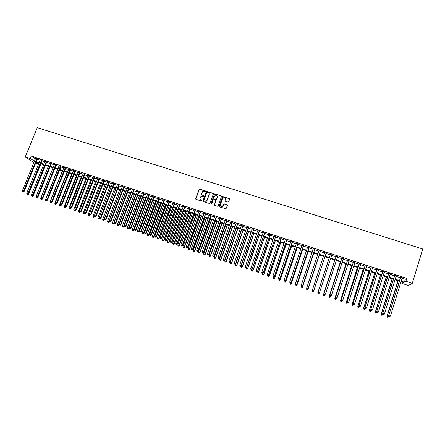 <?xml version="1.0" encoding="UTF-8"?>
<svg xmlns="http://www.w3.org/2000/svg" width="445" height="445" viewBox="0 0 445 445"><rect width="100%" height="100%" fill="white"/><g stroke="black" fill="none" stroke-linecap="round" stroke-linejoin="round"><path stroke-width="0.67" d="M205.462 191.278L205.228 190.805L199.755 189.064L199.054 189.409L195.683 198.648L196.011 199.327L201.496 201.095L201.986 200.851L201.045 200.144C200.078 199.722 199.727 198.993 199.994 197.964L201.018 196.273L203.56 196.262L203.493 195.583L202.787 195.355C201.819 194.932 201.468 194.209 201.73 193.186L202.72 191.517L205.462 191.278M205.468 191.038L199.349 189.281L195.794 199.188M201.986 200.589L201.045 200.144M203.727 195.806L202.787 195.355M227.996 202.119L228.702 201.769L229.637 199.149L229.297 198.464L222.678 196.534L219.068 206.174L219.402 206.864L225.988 208.839L227.434 205.329L227.095 204.644L224.03 203.821L222.367 206.586C220.904 206.858 220.242 206.263 220.37 204.817L222.572 198.67L223.312 197.836C224.797 197.502 225.487 198.081 225.37 199.566L225.003 200.589L225.342 201.273L227.996 202.119M402.069 278.297L405.245 279.332L406.78 278.381L405.901 281.257L412.276 283.343L422.75 248.983L37.269 127.671L25.265 156.879L30.177 158.487L34.476 161.135M406.78 278.381L31.183 156.028L30.177 158.487M213.394 193.976L213.06 193.297L206.474 191.417L202.887 200.968L203.215 201.646L209.773 203.582L213.394 193.976M215.007 193.914L221.159 195.872L221.493 196.557L218.15 205.879L217.444 206.23L214.807 205.384L214.468 204.694L215.831 200.912L215.491 200.228L213.311 199.716L211.625 203.955L210.897 203.721L214.557 193.97L221.159 195.872M37.413 158.893L35.628 158.314M42.086 160.417L40.306 159.838M46.775 161.947L45.001 161.368M51.481 163.482L49.712 162.903M56.204 165.023L54.435 164.444M60.943 166.564L59.179 165.991M65.693 168.115L63.935 167.542M70.466 169.673L68.714 169.1M75.249 171.23L73.503 170.663M80.055 172.799L78.314 172.232M84.873 174.368L83.137 173.8M89.706 175.947L87.977 175.38M94.562 177.527L92.838 176.965M99.43 179.118L97.711 178.556M104.319 180.709L102.606 180.153M109.22 182.305L107.512 181.749M114.142 183.913L112.44 183.357M119.082 185.52L117.385 184.97M124.033 187.139L122.347 186.589M129.006 188.758L127.326 188.207M134.001 190.388L132.321 189.837M139.007 192.018L137.333 191.472M144.03 193.658L142.367 193.113M149.075 195.299L147.412 194.76M154.137 196.951L152.479 196.412M159.215 198.609L157.563 198.07M164.311 200.272L162.67 199.733M169.428 201.935L167.787 201.401M174.562 203.61L172.927 203.081M179.713 205.29L178.089 204.761M184.881 206.975L183.262 206.452M190.071 208.666L188.458 208.143M195.277 210.368L193.675 209.845M200.506 212.07L198.904 211.547M205.746 213.778L204.155 213.261M211.013 215.497L209.428 214.98M216.298 217.221L214.718 216.704M221.599 218.946L220.025 218.434M226.917 220.681L225.354 220.175M232.257 222.422L230.699 221.916M237.619 224.174L236.067 223.668M242.998 225.927L241.457 225.42M248.399 227.684L246.864 227.184M253.817 229.453L252.287 228.953M259.257 231.228L257.733 230.733M264.714 233.008L263.201 232.513M270.193 234.793L268.685 234.304M275.694 236.584L274.192 236.095M281.212 238.387L279.721 237.897M286.752 240.194L285.267 239.71M292.315 242.008L290.835 241.524M297.894 243.827L296.426 243.348M303.496 245.651L302.033 245.173M309.119 247.487L307.667 247.014M314.765 249.328L313.319 248.855M320.428 251.175L318.993 250.702M326.118 253.027L324.683 252.56M331.837 254.89L330.396 254.423M337.577 256.765L336.12 256.287M343.34 258.645L341.866 258.161M349.13 260.531L347.634 260.041M354.938 262.422L353.419 261.933M360.767 264.324L359.232 263.824M366.619 266.232L365.067 265.726M372.493 268.151L370.919 267.634M378.395 270.07L376.798 269.553M384.313 272.001L382.7 271.478M390.254 273.942L388.624 273.408M396.222 275.883L394.565 275.344M31.183 156.028L35.467 158.704M37.258 159.288L40.145 160.228M41.93 160.812L44.839 161.763M46.619 162.342L49.551 163.298M51.325 163.877L54.279 164.839M56.042 165.418L59.018 166.386M60.781 166.964L63.78 167.937M65.537 168.51L68.552 169.495M70.304 170.068L73.347 171.058M75.094 171.631L78.153 172.627M79.894 173.194L82.981 174.201M84.717 174.768L87.821 175.781M89.551 176.348L92.682 177.366M94.401 177.928L97.555 178.957M99.274 179.519L102.45 180.553M104.163 181.109L107.356 182.155M109.064 182.711L112.285 183.763M113.987 184.319L117.23 185.376M118.926 185.927L122.186 186.995M123.877 187.545L127.17 188.619M128.85 189.169L132.165 190.249M133.845 190.794L137.177 191.884M138.851 192.429L142.211 193.525M143.874 194.07L147.256 195.171M148.919 195.711L152.323 196.823M153.981 197.363L157.413 198.481M159.06 199.021L162.514 200.15M164.155 200.684L167.637 201.819M169.272 202.353L172.777 203.493M174.407 204.027L177.933 205.178M179.558 205.707L183.112 206.869M184.731 207.392L188.307 208.56M189.915 209.089L193.519 210.263M195.127 210.785L198.754 211.97M200.35 212.493L204.005 213.683M205.596 214.201L209.278 215.402M210.863 215.92L214.568 217.127M216.142 217.644L219.874 218.862M221.449 219.374L225.203 220.598M226.766 221.109L230.549 222.344M232.106 222.85L235.917 224.091M237.469 224.597L241.307 225.849M242.848 226.355L246.714 227.612M248.249 228.118L252.137 229.386M253.667 229.881L257.583 231.161M259.107 231.656L263.051 232.946M264.564 233.441L268.535 234.732M270.048 235.227L274.048 236.529M275.544 237.018L279.571 238.336M281.068 238.82L285.123 240.144M286.608 240.628L290.691 241.963M292.165 242.442L296.275 243.782M297.75 244.266L301.888 245.612M303.351 246.091L307.517 247.453M308.975 247.926L313.174 249.295M314.621 249.767L318.843 251.147M320.283 251.614L324.539 253.005M325.974 253.472L330.251 254.868M331.686 255.335L335.975 256.732M337.432 257.21L341.721 258.606M343.195 259.09L347.489 260.492M348.986 260.976L353.28 262.378M354.793 262.873L359.087 264.274M360.622 264.775L364.922 266.177M366.474 266.683L370.78 268.085M372.354 268.602L376.654 270.004M378.25 270.527L382.555 271.928M384.168 272.457L388.479 273.864M390.115 274.393L394.426 275.8M396.078 276.339L400.394 277.747M402.208 277.836L400.533 277.291M412.276 283.343L408.36 285.473L402.208 283.459L403.676 282.586L401.017 281.713M402.586 282.23L402.208 283.459M38.643 163.065L38.214 164.116L35.633 163.27M33.842 162.686L25.265 156.879M401.195 281.129L404.372 282.169L405.901 281.257M36.268 161.719L39.16 162.664M40.94 163.248L43.855 164.199M45.629 164.784L48.566 165.74M50.335 166.319L53.294 167.287M55.058 167.865L58.034 168.839M59.797 169.417L62.795 170.396M64.553 170.975L67.573 171.959M69.325 172.532L72.363 173.528M74.109 174.101L77.174 175.102M78.915 175.675L82.002 176.682M83.738 177.249L86.842 178.267M88.572 178.834L91.703 179.858M93.428 180.42L96.582 181.454M98.3 182.016L101.471 183.056M103.19 183.613L106.383 184.658M108.091 185.22L111.311 186.271M113.013 186.833L116.256 187.89M117.953 188.446L121.218 189.514M122.909 190.071L126.202 191.144M127.887 191.695L131.197 192.78M132.877 193.33L136.215 194.421M137.889 194.971L141.249 196.067M142.912 196.612L146.299 197.719M147.957 198.264L151.367 199.382M153.019 199.922L156.451 201.045M158.103 201.585L161.557 202.714M163.204 203.254L166.68 204.388M168.316 204.928L171.82 206.074M173.455 206.608L176.982 207.759M178.606 208.293L182.161 209.456M183.779 209.984L187.356 211.158M188.969 211.687L192.574 212.866M194.176 213.389L197.808 214.579M199.405 215.102L203.059 216.298M204.656 216.815L208.332 218.022M209.918 218.54L213.622 219.752M215.202 220.269L218.934 221.488M220.509 222.005L224.263 223.234M225.832 223.746L229.614 224.986M231.172 225.493L234.982 226.739M236.534 227.25L240.372 228.502M241.919 229.008L245.779 230.276M247.32 230.777L251.208 232.051M252.738 232.551L256.659 233.831M258.183 234.331L262.127 235.622M263.64 236.117L267.617 237.419M269.125 237.914L273.124 239.221M274.626 239.71L278.653 241.029M280.15 241.518L284.205 242.848M285.69 243.332L289.773 244.672M291.252 245.151L295.363 246.497M296.837 246.981L300.976 248.338M302.439 248.816L306.611 250.179M308.068 250.657L312.268 252.031M313.714 252.504L317.941 253.884M319.382 254.356L323.637 255.753M325.067 256.22L329.35 257.622M330.791 258.089L335.074 259.491M336.537 259.969L340.826 261.376M342.3 261.855L346.594 263.262M348.09 263.752L352.384 265.159M353.903 265.654L358.197 267.061M359.732 267.562L364.038 268.969M365.59 269.475L369.895 270.888M371.469 271.4L375.775 272.813M377.371 273.33L381.676 274.743M383.29 275.271L387.601 276.679M389.236 277.218L393.552 278.626M395.205 279.171L399.521 280.578M35.939 162.52L38.214 164.116M399.343 281.168L395.026 279.749M393.369 279.21L389.058 277.797M387.423 277.263L383.112 275.85M381.493 275.322L377.188 273.909M375.591 273.391L371.286 271.978M369.712 271.461L365.406 270.054M363.854 269.548L359.554 268.135M358.014 267.634L353.719 266.227M352.201 265.732L347.907 264.324M346.41 263.835L342.116 262.428M340.642 261.944L336.348 260.542M334.89 260.064L330.602 258.656M329.166 258.189L324.883 256.787M323.454 256.314L319.193 254.924M317.752 254.451L313.525 253.066M312.079 252.593L307.879 251.219M306.421 250.741L302.255 249.378M300.792 248.9L296.648 247.542M295.18 247.058L291.063 245.712M289.584 245.228L285.501 243.893M284.016 243.404L279.961 242.074M278.464 241.585L274.437 240.267M272.935 239.777L268.936 238.464M267.423 237.975L263.451 236.673M261.938 236.173L257.989 234.882M256.47 234.387L252.549 233.102M251.019 232.602L247.125 231.328M245.59 230.821L241.724 229.559M240.183 229.053L236.345 227.796M234.793 227.289L230.983 226.038M229.425 225.532L225.637 224.291M224.074 223.779L220.314 222.544M218.74 222.033L215.007 220.809M213.433 220.292L209.723 219.079M208.138 218.562L204.461 217.355M202.864 216.832L199.21 215.636M197.613 215.113L193.981 213.928M192.379 213.4L188.775 212.22M187.161 211.692L183.585 210.518M181.966 209.99L178.412 208.827M176.787 208.293L173.255 207.142M171.625 206.608L168.121 205.457M166.486 204.922L163.004 203.782M161.363 203.243L157.903 202.113M156.256 201.574L152.824 200.45M151.167 199.905L147.762 198.793M146.099 198.248L142.717 197.141M141.048 196.595L137.689 195.494M136.014 194.943L132.677 193.853M130.997 193.302L127.687 192.218M126.002 191.667L122.714 190.588M121.023 190.037L117.753 188.969M116.056 188.413L112.813 187.351M111.111 186.794L107.89 185.737M106.183 185.176L102.984 184.13M101.271 183.568L98.1 182.528M96.381 181.966L93.228 180.937M91.503 180.37L88.371 179.346M86.641 178.779L83.532 177.761M81.797 177.193L78.715 176.181M76.974 175.614L73.909 174.612M72.162 174.04L69.12 173.044M67.367 172.471L64.347 171.481M62.595 170.908L59.597 169.923M57.833 169.345L54.857 168.371M53.089 167.793L50.135 166.825L37.758 197.497L36.991 197.925L36.312 197.641L36.991 197.925M48.36 166.246L45.423 165.284M43.649 164.7L40.734 163.749M38.954 163.165L36.062 162.219M34.488 158.381L33.492 160.812M405.245 279.332L404.372 282.169M200.222 199.566L201.129 200.272M201.924 194.726L202.87 195.489M213.394 193.614L206.552 191.55L202.981 201.496M207.253 192.251L206.764 192.496L203.816 200.628L204.049 201.107L206.224 201.201L207.053 200.233L209.067 194.665C209.328 193.636 208.972 192.908 208.004 192.49L207.253 192.251M208.983 193.308L209.144 194.799L207.136 200.361L206.308 201.329L204.127 201.235M215.825 200.539L214.551 205.206M215.085 194.053L214.379 194.404L210.975 204.099M217.238 196.996C217.344 195.483 216.643 194.921 215.135 195.305L213.678 198.264L214.012 198.948L215.753 199.505L216.459 199.154L217.31 197.129L217.193 195.917M217.332 197.052L216.264 199.594L214.084 199.076M225.342 198.526L225.064 201.068M220.498 206.046L222.433 206.714L223.173 205.712M227.44 204.978L224.096 203.949L223.24 205.84M229.648 198.815L222.745 196.668L219.14 206.68M27.045 193.024L26.795 193.642L28.508 194.348L40.918 163.81M27.512 194.649L27.05 194.493L27.735 194.771L28.068 193.742M27.05 194.493L26.795 193.642M28.508 194.348L27.735 194.771M36.874 158.503L23.424 191.484L22.25 191.089L35.706 158.125M37.491 158.709L23.997 191.812L23.424 191.484L22.979 192.112L22.511 191.951L22.979 192.112M23.212 192.24L23.997 191.812M22.25 191.089L22.511 191.951M31.712 194.487L31.417 195.216L33.125 195.922L45.518 165.317M32.135 196.223L31.673 196.067L32.357 196.345L32.663 195.405M31.673 196.067L31.417 195.216M33.125 195.922L32.357 196.345M36.395 195.95L36.056 196.796L37.285 197.024M36.774 197.803L37.219 197.191L37.758 197.497M36.312 197.641L36.056 196.796M53.038 167.776L40.712 198.375L42.408 199.076L42.731 198.281M41.43 199.382L40.962 199.227L41.641 199.505L41.947 198.609M40.962 199.227L40.712 198.375M42.408 199.076L41.641 199.505M57.694 169.3L45.384 199.966L47.075 200.662L47.354 199.966M46.102 200.973L45.635 200.817L46.308 201.095L46.619 200.194M45.635 200.817L45.384 199.966M47.075 200.662L46.308 201.095M41.557 160.033L28.118 193.08L26.945 192.685L40.384 159.649M42.164 160.228L28.686 193.403L28.118 193.08L27.673 193.703L27.201 193.547L27.673 193.703M27.901 193.831L28.686 193.403M26.945 192.685L27.201 193.547M46.252 161.563L32.83 194.682L31.651 194.281L45.079 161.179M46.853 161.758L33.392 194.999L32.83 194.682L32.385 195.305L31.912 195.144L32.385 195.305M32.607 195.433L33.392 194.999M31.651 194.281L31.912 195.144M50.969 163.098L37.564 196.29L36.379 195.889L49.79 162.714M51.559 163.293L38.109 196.607L37.564 196.29L37.107 196.912L36.635 196.751L37.107 196.912M37.33 197.04L38.109 196.607M36.379 195.889L36.635 196.751M55.697 164.644L42.308 197.903L41.118 197.497L54.513 164.255M56.281 164.834L42.848 198.214L42.308 197.903L41.852 198.526L41.379 198.364L41.852 198.526M42.069 198.648L42.848 198.214M41.118 197.497L41.379 198.364M62.367 170.83L50.068 201.557L51.754 202.258L51.993 201.663M50.791 202.57L50.318 202.408L50.991 202.686L51.309 201.791M50.318 202.408L50.068 201.557M51.754 202.258L50.991 202.686M60.442 166.191L47.07 199.521L45.88 199.115L59.257 165.801M61.015 166.374L47.598 199.827L47.07 199.521L46.608 200.144L46.135 199.983L46.608 200.144M46.825 200.267L47.598 199.827M45.88 199.115L46.135 199.983M67.056 172.365L54.774 203.159L56.454 203.855L56.649 203.365M55.492 204.172L55.019 204.01L55.692 204.288L56.014 203.393M55.019 204.01L54.774 203.159M56.454 203.855L55.692 204.288M65.204 167.743L51.848 201.14L50.652 200.734L64.013 167.353M65.771 167.926L52.371 201.446L51.848 201.14L51.386 201.769L50.908 201.602L51.386 201.769M51.592 201.885L52.371 201.446M50.652 200.734L50.908 201.602M71.762 173.906L59.491 204.761L61.165 205.457L61.315 205.073M60.209 205.774L59.736 205.612L60.409 205.89L60.737 204.995M59.736 205.612L59.491 204.761M61.165 205.457L60.409 205.89M69.987 169.3L56.643 202.77L55.447 202.364L68.791 168.911M70.538 169.478L57.155 203.076L56.643 202.77L56.176 203.393L55.697 203.232L56.176 203.393M56.382 203.515L57.155 203.076M55.447 202.364L55.697 203.232M76.479 175.452L64.225 206.369L65.893 207.064L65.326 206.508L66.01 206.786L66.778 206.341L80.128 172.604M64.948 207.387L64.469 207.225L65.137 207.504L65.482 206.597M64.469 207.225L64.225 206.369M65.893 207.064L65.137 207.504M74.782 170.863L61.46 204.405L60.253 203.994L73.581 170.474M75.327 171.041L61.961 204.706L61.46 204.405L60.987 205.028L60.503 204.867L60.987 205.028M61.188 205.151L61.961 204.706M60.253 203.994L60.503 204.867M81.213 177.004L68.975 207.987L70.644 208.677L70.749 208.399M69.698 209.005L69.22 208.844L69.887 209.117L70.243 208.193M69.22 208.844L68.975 207.987M70.644 208.677L69.887 209.117M79.594 172.432L66.288 206.046L65.076 205.635L78.387 172.037M65.81 206.669L66.288 206.046L66.778 206.341M65.076 205.635L65.326 206.508M85.968 178.556L73.742 209.606L75.405 210.296L75.511 210.018M74.465 210.624L73.987 210.463L74.649 210.741L75.021 209.795M73.987 210.463L73.742 209.606M75.405 210.296L74.649 210.741M84.422 174.006L71.133 207.693L69.921 207.281L83.215 173.611M84.951 174.179L71.617 207.987L71.133 207.693L70.655 208.316L70.171 208.149L70.655 208.316M70.85 208.432L71.617 207.987M69.921 207.281L70.171 208.149M90.736 180.119L78.526 211.236L80.183 211.92L80.289 211.642M79.249 212.254L78.771 212.093L79.433 212.365L79.855 211.303M78.771 212.093L78.526 211.236M80.183 211.92L79.433 212.365M89.267 175.586L75.995 209.345L74.777 208.928L88.054 175.191M89.784 175.753L76.468 209.634L75.995 209.345L75.511 209.968L75.027 209.801L75.511 209.968M75.7 210.085L76.468 209.634M74.777 208.928L75.027 209.801M95.519 181.688L83.326 212.866L84.978 213.556L85.084 213.272M84.049 213.889L83.565 213.722L84.227 214.001L84.706 212.816M83.565 213.722L83.326 212.866M84.978 213.556L84.227 214.001M94.129 177.171L80.873 211.002L79.655 210.585L92.91 176.771M94.635 177.333L81.34 211.292L80.873 211.002L80.389 211.625L79.9 211.458L80.389 211.625M80.573 211.742L81.34 211.292M79.655 210.585L79.9 211.458M99.007 178.762L85.774 212.666L84.544 212.248L97.789 178.362M99.508 178.923L86.224 212.949L85.774 212.666L85.284 213.288L84.795 213.122L85.284 213.288M85.462 213.4L86.224 212.949M84.544 212.248L84.795 213.122M103.908 180.359L90.685 214.334L89.456 213.917L102.678 179.958M104.391 180.514L91.13 214.612L90.685 214.334L90.19 214.957L89.701 214.79L90.19 214.957M90.368 215.069L91.13 214.612M89.456 213.917L89.701 214.79M100.32 183.257L88.143 214.501L89.79 215.191L89.896 214.907M88.867 215.525L88.383 215.363L89.039 215.636L89.573 214.334M88.383 215.363L88.143 214.501M89.79 215.191L89.039 215.636M105.137 184.836L92.977 216.148L94.618 216.832L94.729 216.531M93.7 217.171L93.216 217.004L93.873 217.282L94.457 215.858M93.216 217.004L92.977 216.148M94.618 216.832L93.873 217.282M109.971 186.416L97.828 217.794L99.458 218.478L99.585 218.156M98.551 218.823L98.061 218.656L98.718 218.929L99.357 217.383M98.061 218.656L97.828 217.794M99.458 218.478L98.718 218.929M108.819 181.96L95.619 216.009L94.385 215.586L107.59 181.554M109.298 182.116L96.053 216.287L95.619 216.009L95.119 216.632L94.629 216.465L95.119 216.632M95.297 216.743L96.053 216.287M94.385 215.586L94.629 216.465M114.816 188.007L102.695 219.452L104.319 220.13L104.492 219.691M103.418 220.475L102.928 220.314L103.579 220.587L103.913 219.863L116.034 188.402M102.928 220.314L102.695 219.452M104.319 220.13L103.579 220.587M113.748 183.568L100.57 217.688L99.33 217.266L112.513 183.162M114.215 183.718L100.993 217.967L100.57 217.688L100.064 218.311L99.569 218.145L100.064 218.311M100.236 218.423L100.993 217.967M99.33 217.266L99.569 218.145M119.683 189.598L107.573 221.109L109.197 221.788L109.425 221.21M108.302 222.138L107.812 221.972L108.458 222.244L108.797 221.527L120.907 189.998M107.812 221.972L107.573 221.109M109.197 221.788L108.458 222.244M118.698 185.176L105.532 219.374L104.291 218.951L117.458 184.775M119.154 185.326L105.949 219.646L105.532 219.374L105.026 220.002L104.531 219.83L105.026 220.002M105.192 220.108L105.949 219.646M104.291 218.951L104.531 219.83M124.567 191.2L112.474 222.778L114.092 223.457L114.371 222.728M113.202 223.807L112.707 223.64L113.358 223.913L113.703 223.195L125.79 191.6M112.707 223.64L112.474 222.778M114.092 223.457L113.358 223.913M123.66 186.794L110.516 221.07L109.27 220.642L122.42 186.394M124.111 186.945L110.922 221.337L110.516 221.07L110.01 221.693L109.509 221.527L110.01 221.693M110.171 221.799L110.922 221.337M109.27 220.642L109.509 221.527M129.467 192.802L117.397 224.447L119.004 225.126L119.338 224.252M118.12 225.482L117.625 225.315L118.27 225.582L118.626 224.87L130.697 193.202M117.625 225.315L117.397 224.447M119.004 225.126L118.27 225.582M128.644 188.419L115.522 222.767L114.27 222.344L127.398 188.013M129.083 188.563L115.911 223.034L115.522 222.767L115.005 223.39L114.504 223.223L115.005 223.39M115.166 223.496L115.911 223.034M114.27 222.344L114.504 223.223M134.384 194.409L122.331 226.127L123.938 226.8L124.322 225.782M123.054 227.161L122.559 226.994L123.204 227.262L123.565 226.549L135.619 194.815M122.559 226.994L122.331 226.127M123.938 226.8L123.204 227.262M133.645 190.048L120.539 224.475L119.282 224.046L132.393 189.642M134.073 190.187L120.923 224.736L120.539 224.475L120.022 225.098L119.521 224.925L120.022 225.098M120.178 225.203L120.923 224.736M119.282 224.046L119.521 224.925M139.318 196.028L127.281 227.812L128.883 228.485L140.959 196.562M128.004 228.847L127.509 228.68L128.149 228.947L128.522 228.235L140.559 196.434M127.509 228.68L127.281 227.812M128.883 228.485L128.149 228.947M138.662 191.689L125.579 226.182L124.316 225.754L137.405 191.278M139.079 191.823L125.952 226.444L125.579 226.182L125.056 226.811L124.55 226.639L125.056 226.811M125.206 226.911L125.952 226.444M124.316 225.754L124.55 226.639M144.269 197.647L132.248 229.503L133.845 230.171L145.904 198.186M132.977 230.538L132.477 230.365L133.116 230.638L133.494 229.926L145.515 198.053M132.477 230.365L132.248 229.503M133.845 230.171L133.116 230.638M143.702 193.33L130.63 227.901L129.367 227.467L142.439 192.919M144.108 193.458L130.997 228.157L130.63 227.901L130.107 228.524L129.601 228.352L130.107 228.524M130.251 228.63L130.997 228.157M129.367 227.467L129.601 228.352M149.242 199.277L137.238 231.194L138.829 231.867L150.866 199.811M137.961 232.234L137.466 232.062L138.1 232.335L138.484 231.623L150.488 199.683M137.466 232.062L137.238 231.194M138.829 231.867L138.1 232.335M154.226 200.906L142.239 232.896L143.824 233.564L155.85 201.44M142.967 233.937L142.467 233.764L143.101 234.031L143.496 233.325L155.477 201.318M142.467 233.764L142.239 232.896M143.824 233.564L143.101 234.031M159.232 202.547L147.262 234.604L148.841 235.272L160.845 203.076M147.99 235.644L147.49 235.477L148.118 235.739L148.519 235.032L160.484 202.959M147.49 235.477L147.262 234.604M148.841 235.272L148.118 235.739M148.752 194.977L135.703 229.626L134.435 229.192L147.49 194.565M149.147 195.105L136.059 229.876L135.703 229.626L135.174 230.249L134.668 230.076L135.174 230.249M135.319 230.349L136.059 229.876M134.435 229.192L134.668 230.076M153.825 196.629L140.798 231.35L139.524 230.922L152.557 196.217M154.209 196.757L141.137 231.6L140.798 231.35L140.264 231.979L139.752 231.806L140.264 231.979M140.398 232.079L141.137 231.6M139.524 230.922L139.752 231.806M158.915 198.286L145.904 233.085L144.625 232.652L157.641 197.875M159.288 198.409L146.238 233.336L145.904 233.085L145.37 233.714L144.859 233.542L145.37 233.714M145.504 233.814L146.238 233.336M144.625 232.652L144.859 233.542M164.249 204.188L152.301 236.317L153.875 236.985L165.863 204.717M153.03 237.363L152.524 237.191L153.158 237.458L153.564 236.746L165.507 204.6M152.524 237.191L152.301 236.317M153.875 236.985L153.158 237.458M164.021 199.955L151.033 234.832L149.754 234.393L162.742 199.538M164.383 200.072L151.356 235.071L151.033 234.832L150.493 235.455L149.976 235.283L150.493 235.455M150.621 235.55L151.356 235.071M149.754 234.393L149.976 235.283M169.289 205.84L157.363 238.036L158.926 238.704L170.891 206.363M158.086 239.082L157.58 238.909L158.209 239.176L158.626 238.47L170.552 206.252M157.58 238.909L157.363 238.036M158.926 238.704L158.209 239.176M169.144 201.624L156.184 236.579L154.893 236.139L167.865 201.207M169.501 201.741L156.49 236.818L156.184 236.579L155.633 237.202L155.121 237.029L155.633 237.202M155.761 237.296L156.49 236.818M154.893 236.139L155.121 237.029M174.345 207.498L162.436 239.766L163.999 240.422L175.942 208.021M163.165 240.812L162.653 240.639L163.282 240.901L163.71 240.194L175.614 207.91M162.653 240.639L162.436 239.766M163.999 240.422L163.282 240.901M174.29 203.298L161.346 238.331L160.055 237.891L173.005 202.881M174.635 203.41L161.646 238.57L161.346 238.331L160.795 238.959L160.278 238.781L160.795 238.959M160.918 239.054L161.646 238.57M160.055 237.891L160.278 238.781M179.418 209.156L167.531 241.496L169.083 242.152L181.009 209.678M168.26 242.542L167.748 242.369L168.371 242.631L168.805 241.93L180.692 209.573M167.748 242.369L167.531 241.496M169.083 242.152L168.371 242.631M179.452 204.984L166.53 240.094L165.234 239.649L178.161 204.561M179.786 205.089L166.819 240.328L165.457 240.539L165.974 240.717M166.091 240.812L166.819 240.328M165.234 239.649L165.457 240.539M184.514 210.824L172.643 243.231L174.19 243.893L186.099 211.342M173.372 244.283L172.86 244.11L173.478 244.372L173.923 243.671L185.787 211.242M172.86 244.11L172.643 243.231M174.19 243.893L173.478 244.372M189.62 212.499L177.772 244.978L179.313 245.634L191.2 213.016M178.501 246.029L177.989 245.851L178.606 246.118L179.057 245.417L190.905 212.916M177.989 245.851L177.772 244.978M179.313 245.634L178.606 246.118M194.749 214.179L182.917 246.73L184.453 247.381L196.323 214.69M183.646 247.782L183.134 247.604L183.746 247.865L184.208 247.17L196.034 214.596M183.134 247.604L182.917 246.73M184.453 247.381L183.746 247.865M184.636 206.675L171.731 241.858L170.429 241.418L183.34 206.252M184.953 206.775L172.009 242.091L170.652 242.308L171.175 242.486M171.286 242.575L172.009 242.091M170.429 241.418L170.652 242.308M189.831 208.366L176.954 243.632L175.647 243.187L188.53 207.943M190.143 208.466L177.221 243.86L175.87 244.083L176.392 244.261M176.498 244.35L177.221 243.86M175.647 243.187L175.87 244.083M195.055 210.068L182.194 245.412L180.881 244.967L193.747 209.645M195.349 210.168L182.45 245.634L181.104 245.863L181.627 246.041M181.727 246.13L182.45 245.634M180.881 244.967L181.104 245.863M199.9 215.864L188.085 248.482L189.614 249.139L201.463 216.376M188.814 249.539L188.296 249.361L188.908 249.623L189.381 248.927L201.185 216.287M188.296 249.361L188.085 248.482M189.614 249.139L188.908 249.623M200.289 211.776L187.456 247.197L186.138 246.753L198.976 211.347M200.578 211.87L187.701 247.42L186.355 247.648L186.883 247.826M186.978 247.91L187.701 247.42M186.138 246.753L186.355 247.648M205.062 217.555L193.269 250.246L194.793 250.897L206.619 218.061M193.998 251.303L193.48 251.125L194.092 251.386L194.571 250.691L206.358 217.978M193.48 251.125L193.269 250.246M194.793 250.897L194.092 251.386M205.546 213.489L192.735 248.994L191.411 248.544L204.227 213.06M205.824 213.578L192.963 249.206L191.628 249.439L192.157 249.617M192.251 249.706L192.963 249.206M191.411 248.544L191.628 249.439M210.246 219.252L198.476 252.02L199.989 252.665L211.798 219.758M199.204 253.077L198.681 252.899L199.288 253.155L199.777 252.46L211.542 219.674M198.681 252.899L198.476 252.02M199.989 252.665L199.288 253.155M210.819 215.208L198.031 250.791L196.707 250.34L209.5 214.779M211.086 215.297L198.253 251.002L196.918 251.236L197.446 251.419M197.536 251.503L198.253 251.002M196.707 250.34L196.918 251.236M215.447 220.954L203.693 253.795L205.206 254.44L216.993 221.46M204.427 254.852L203.905 254.673L204.511 254.929L205.006 254.24L216.748 221.382M203.905 254.673L203.693 253.795M205.206 254.44L204.511 254.929M216.114 216.932L203.348 252.599L202.019 252.148L214.79 216.504M216.37 217.015L203.56 252.805L202.23 253.044L202.759 253.222M202.848 253.305L203.56 252.805M202.019 252.148L202.23 253.044M220.664 222.661L208.939 255.575L210.441 256.22L222.205 223.167M209.667 256.637L209.144 256.459L209.745 256.715L210.251 256.02L221.972 223.09M209.144 256.459L208.939 255.575M210.441 256.22L209.745 256.715M221.426 218.667L208.683 254.412L207.348 253.956L220.097 218.234M221.671 218.745L208.883 254.612L207.559 254.852L208.093 255.035M208.171 255.119L208.883 254.612M207.348 253.956L207.559 254.852M225.904 224.38L214.195 257.366L215.697 258.005L227.44 224.881M214.929 258.423L214.401 258.245L215.002 258.501L215.513 257.811L227.217 224.808M214.401 258.245L214.195 257.366M215.697 258.005L215.002 258.501M226.761 220.403L214.039 256.231L212.699 255.775L225.426 219.969M226.989 220.481L214.229 256.431L212.91 256.67L213.444 256.854M213.522 256.937L214.229 256.431M212.699 255.775L212.91 256.67M231.161 226.099L219.474 259.157L220.965 259.797L232.691 226.6M220.208 260.219L219.68 260.041L220.275 260.297L220.798 259.607L232.479 226.533M219.68 260.041L219.474 259.157M220.965 259.797L220.275 260.297M232.112 222.15L219.418 258.055L218.072 257.599L230.771 221.71M232.329 222.222L219.591 258.25L218.278 258.501L218.818 258.679M218.89 258.762L219.591 258.25M218.072 257.599L218.278 258.501M236.44 227.829L224.775 260.959L226.26 261.599L237.958 228.324M225.504 262.027L224.975 261.844L225.571 262.099L226.099 261.41L237.758 228.257M224.975 261.844L224.775 260.959M226.26 261.599L225.571 262.099M237.485 223.902L224.814 259.886L223.462 259.429L236.139 223.462M237.691 223.969L224.975 260.08L224.208 260.514L223.668 260.331L224.208 260.514M224.274 260.592L224.975 260.08M223.462 259.429L223.668 260.331M241.735 229.559L230.087 262.767L231.567 263.401L243.248 230.054M230.821 263.835L230.293 263.651L230.883 263.907L231.422 263.223L243.059 229.993M230.293 263.651L230.087 262.767M231.567 263.401L230.883 263.907M242.875 225.66L230.226 261.727L228.875 261.265L241.529 225.22M243.07 225.721L230.382 261.916L229.62 262.355L229.075 262.166L229.62 262.355M229.681 262.428L230.382 261.916M228.875 261.265L229.075 262.166M235.683 263.852L235.427 264.58L236.896 265.214L248.555 231.795M236.162 265.648L235.628 265.47L236.212 265.721L236.762 265.036L248.377 231.734M235.628 265.47L235.427 264.58M236.896 265.214L236.212 265.721M248.288 227.423L235.666 263.574L234.304 263.112L246.936 226.978M248.471 227.478L235.806 263.757L235.049 264.197L234.504 264.013L235.049 264.197M235.105 264.274L235.806 263.757M234.304 263.112L234.504 264.013M240.99 265.798L240.784 266.405L242.247 267.033L253.878 233.536M241.518 267.473L240.979 267.289L241.568 267.545L242.124 266.861L253.717 233.486M240.979 267.289L240.784 266.405M242.247 267.033L241.568 267.545M253.717 229.192L241.118 265.426L239.755 264.964L252.36 228.747M253.889 229.247L241.246 265.609L240.5 266.054L239.955 265.865L240.5 266.054M240.556 266.127L241.246 265.609M239.755 264.964L239.955 265.865M246.319 267.757L246.157 268.229L247.615 268.858L259.229 235.288M246.892 269.303L246.352 269.119L246.936 269.37L247.503 268.691L259.073 235.238M246.352 269.119L246.157 268.229M247.615 268.858L246.936 269.37M259.168 230.972L246.597 267.289L245.223 266.822L257.805 230.527M259.329 231.022L246.714 267.467L245.974 267.912L245.423 267.723L245.974 267.912M246.018 267.985L246.714 267.467M245.223 266.822L245.423 267.723M251.67 269.726L251.553 270.065L253.005 270.694L264.591 237.046M252.287 271.139L251.748 270.955L252.326 271.205L252.905 270.527L264.452 237.001M251.748 270.955L251.553 270.065M253.005 270.694L252.326 271.205M264.642 232.752L252.093 269.153L250.719 268.685L263.273 232.307M264.786 232.802L252.193 269.325L251.464 269.781L250.913 269.592L251.464 269.781M251.508 269.848L252.193 269.325M250.719 268.685L250.913 269.592M257.038 271.7L258.411 272.529L269.976 238.809M257.7 272.98L257.16 272.796L257.738 273.046L258.322 272.368L269.848 238.765M257.16 272.796L256.965 271.906M258.411 272.529L257.738 273.046M270.132 234.543L257.611 271.027L256.225 270.56L268.758 234.092M270.265 234.587L257.7 271.2L256.976 271.65L256.426 271.467L256.976 271.65M257.015 271.723L257.7 271.2M256.225 270.56L256.426 271.467M262.461 273.575L263.841 274.376L275.383 240.578M263.14 274.832L262.594 274.643L263.167 274.893L263.763 274.215L275.266 240.539M262.594 274.643L262.4 273.753M263.841 274.376L263.167 274.893M275.644 236.34L263.145 272.907L261.76 272.435L274.265 235.889M275.767 236.378L263.223 273.074L262.511 273.536L261.955 273.347L262.511 273.536M262.539 273.597L263.223 273.074M261.76 272.435L261.955 273.347M267.918 275.427L269.286 276.228L280.806 242.353M268.591 276.684L268.046 276.501L268.619 276.751L269.225 276.072L280.7 242.319M268.046 276.501L267.857 275.611M269.286 276.228L268.619 276.751M281.179 238.142L268.708 274.799L267.312 274.326L279.794 237.691M281.285 238.175L268.769 274.96L268.062 275.422L267.506 275.233L268.062 275.422M268.09 275.483L268.769 274.96M267.312 274.326L267.506 275.233M273.391 277.291L274.754 278.092L286.246 244.133M274.064 278.548L273.519 278.364L274.087 278.609L274.704 277.936L286.157 244.105M273.519 278.364L273.33 277.469M274.754 278.092L274.087 278.609M286.73 239.955L274.287 276.69L272.885 276.217L285.34 239.499M286.825 239.983L274.337 276.851L273.636 277.318L273.08 277.124L273.636 277.318M273.658 277.38L274.337 276.851M272.885 276.217L273.08 277.124M278.887 279.154L280.239 279.955L291.709 245.924M279.56 280.417L279.009 280.233L279.577 280.478L280.2 279.805L291.631 245.896M279.009 280.233L278.826 279.338M280.239 279.955L279.577 280.478M292.304 241.768L279.883 278.592L278.481 278.119L290.908 241.312M292.387 241.796L279.927 278.748L279.232 279.215L278.67 279.026L279.232 279.215M279.249 279.276L279.927 278.748M278.481 278.119L278.67 279.026M284.399 281.029L285.746 281.83L297.193 247.72M285.078 282.297L284.522 282.108L285.089 282.353L285.723 281.685L297.127 247.698M285.746 281.83L285.089 282.353M284.299 280.995L284.861 281.184L284.299 280.995L284.099 280.022L296.498 243.137M284.288 280.934L284.099 280.022L285.534 280.65L297.966 243.615M297.894 243.593L285.506 280.5L284.85 281.129M284.861 281.184L285.534 280.65M289.934 282.914L291.275 283.71L302.695 249.523M290.613 284.183L290.057 283.993L290.618 284.238L291.264 283.565L302.645 249.506M291.275 283.71L290.618 284.238M289.929 282.909L290.49 283.103L289.929 282.909L289.734 281.941L302.105 244.967M289.923 282.853L289.734 281.941L291.164 282.564L303.568 245.44M303.512 245.423L291.147 282.419L290.485 283.042M290.49 283.103L291.164 282.564M295.541 284.655L295.43 284.984L296.826 285.595L308.218 251.33M296.17 286.068L295.614 285.879L296.17 286.124L296.821 285.456L308.179 251.314M296.826 285.595L296.17 286.124M301.17 286.391L301.009 286.88L302.394 287.487L313.764 253.144M301.743 287.971L301.187 287.776L301.743 288.021L302.405 287.359L313.736 253.133M302.394 287.487L301.743 288.021M307.984 289.389L319.326 254.968L307.984 289.389L307.334 289.923L306.783 289.684L307.334 289.923M306.816 288.137L306.605 288.783L308.007 289.261L307.345 289.873M306.772 289.734L306.605 288.783L306.783 289.684M313.591 291.297L324.911 256.793L313.591 291.297L312.946 291.837L312.401 291.592L312.946 291.837M312.485 289.895L312.223 290.696L313.63 291.175L312.963 291.786M312.384 291.642L312.223 290.696L312.401 291.592M329.116 258.172L317.813 292.732L319.276 293.094L319.527 292.32M329.122 258.172L317.864 292.61L318.019 293.561L318.603 293.706L318.036 293.511M318.603 293.706L319.226 293.211L318.581 293.75M318.019 293.561L317.813 292.732M334.735 260.014L323.465 294.651L324.939 295.018L325.139 294.401M334.757 260.019L323.521 294.534L323.671 295.486L324.26 295.63L323.693 295.435M324.26 295.63L324.939 295.018L324.238 295.675M323.671 295.486L323.465 294.651M295.58 284.828L296.147 285.022L295.58 284.828L295.391 283.86L307.734 246.803M295.58 284.772L295.391 283.86L296.815 284.483L309.192 247.275M309.147 247.259L296.809 284.344L296.142 284.967M296.147 285.022L296.815 284.483M301.254 286.758L301.821 286.953L301.254 286.758L301.07 285.79L313.386 248.644M301.254 286.702L301.07 285.79L302.483 286.413L314.832 249.117M314.804 249.105L302.494 286.274L301.827 286.897M301.821 286.953L302.483 286.413M306.944 288.694L307.517 288.888L306.944 288.694L306.772 287.726L319.059 250.49M306.955 288.644L306.772 287.726L308.179 288.343L320.5 250.963M320.483 250.958L308.201 288.21L307.528 288.838M307.517 288.888L308.179 288.343M312.663 290.635L313.236 290.83L312.663 290.635L312.496 289.667L324.755 252.348M312.674 290.585L312.496 289.667L313.892 290.285L326.185 252.816L313.931 290.157L313.247 290.78M313.236 290.83L313.892 290.285M318.42 292.537L318.242 291.62L330.474 254.212L318.192 291.748L319.682 292.109L318.976 292.782L318.42 292.537L318.976 292.782M331.903 254.679L319.682 292.109L318.993 292.732M318.192 291.748L318.397 292.588M324.183 294.495L324.01 293.578L336.209 256.081L323.943 293.7L325.451 294.073L324.733 294.74L324.183 294.495L324.733 294.74M337.644 256.548L325.451 294.073L324.761 294.696M323.943 293.7L324.16 294.546M340.375 261.86L329.133 296.581L330.629 296.954L330.78 296.487M340.408 261.871L329.205 296.47L329.345 297.416L329.945 297.566L329.372 297.371M329.345 297.416L329.133 296.581M341.932 257.95L329.723 295.664L341.966 257.961M329.968 296.465L329.795 295.547L331.247 296.036L330.518 296.709L329.968 296.465L330.518 296.709M343.412 258.428L331.247 296.036L330.552 296.665M329.723 295.664L329.94 296.509M346.038 263.713L334.818 298.517L336.337 298.895L336.431 298.589M346.088 263.729L334.907 298.406L335.041 299.351L335.647 299.507L335.074 299.313M335.041 299.351L334.818 298.517M347.701 259.83L335.519 297.633L347.751 259.841M335.78 298.439L335.608 297.521L337.06 298.011L336.325 298.684L335.78 298.439L336.325 298.684M349.197 260.314L337.06 298.011L336.359 298.639M335.519 297.633L335.741 298.484M351.722 265.576L340.531 300.458L342.122 300.653M351.784 265.593L340.631 300.353L340.759 301.298L341.371 301.454L340.798 301.259M340.759 301.298L340.531 300.458M353.491 261.716L341.337 299.607L353.553 261.732M341.61 300.42L341.437 299.502L342.9 299.997L342.149 300.664L341.61 300.42L342.149 300.664M355.004 262.211L342.9 299.997L342.194 300.62M341.337 299.607L341.565 300.464M357.43 267.439L346.266 302.405L347.873 302.611M357.502 267.467L346.377 302.305L346.494 303.251L347.117 303.407L346.538 303.212M347.818 302.795L347.117 303.407M346.494 303.251L346.266 302.405M359.299 263.607L347.178 301.593L359.376 263.635M347.462 302.411L348.051 302.611L347.462 302.411L347.295 301.488L348.763 301.988L360.834 264.108M347.178 301.593L347.417 302.45M348.051 302.611L348.763 301.988M363.153 269.314L352.017 304.363L353.647 304.569M363.242 269.347L352.145 304.269L352.256 305.214L352.885 305.37L352.307 305.175M353.586 304.758L352.885 305.37M352.256 305.214L352.017 304.363M365.134 265.509L353.041 303.585L365.223 265.537M353.336 304.408L353.925 304.608L353.336 304.408L353.174 303.484L354.643 303.985L366.686 266.015M353.041 303.585L353.286 304.447M353.925 304.608L354.643 303.985M368.905 271.2L357.791 306.327L359.443 306.538M369 271.233L357.93 306.238L358.036 307.178L358.676 307.339L358.091 307.145M359.382 306.727L358.676 307.339M358.036 307.178L357.791 306.327M370.991 267.417L358.926 305.582L371.091 267.451M359.237 306.416L359.827 306.616L359.237 306.416L359.07 305.487L360.55 305.993L372.565 267.935M358.926 305.582L359.176 306.449M359.827 306.616L360.55 305.993M374.673 273.085L363.587 308.302L365.256 308.519M374.785 273.124L363.743 308.213L363.843 309.153L364.483 309.32L363.904 309.119M365.2 308.708L364.483 309.32M363.843 309.153L363.587 308.302M380.464 274.982L369.411 310.276L371.097 310.504M380.592 275.027L369.578 310.193L369.667 311.138L370.318 311.305L369.734 311.105M371.035 310.693L370.318 311.305M369.667 311.138L369.411 310.276M386.277 276.885L375.252 312.262L376.976 312.446M386.416 276.935L375.43 312.184L375.513 313.124L376.175 313.297L375.586 313.096M376.898 312.685L376.175 313.297M375.513 313.124L375.252 312.262M392.112 278.798L381.115 314.259L382.783 314.687L382.9 314.298M392.262 278.848L381.309 314.187L381.387 315.127L382.049 315.294L381.465 315.093M382.783 314.687L382.049 315.294M381.387 315.127L381.115 314.259M397.964 280.717L387 316.261L388.685 316.695L388.852 316.167M398.136 280.773L387.211 316.189L387.278 317.129L387.951 317.302L387.361 317.101M388.685 316.695L387.951 317.302M387.278 317.129L387 316.261M376.865 269.336L364.839 307.59L376.982 269.375M365.156 308.424L365.751 308.63L365.156 308.424L364.995 307.501L366.48 308.007L378.461 269.854M364.839 307.59L365.095 308.463M365.751 308.63L366.48 308.007M382.767 271.261L370.768 309.609L382.9 271.3M371.102 310.449L371.697 310.649L371.102 310.449L370.941 309.52L372.432 310.026L384.38 271.784M370.768 309.609L371.03 310.482M371.697 310.649L372.432 310.026M388.691 273.191L376.72 311.628L388.835 273.236M377.071 312.473L377.666 312.679L377.071 312.473L376.909 311.55L378.406 312.056L390.321 273.719M376.72 311.628L376.993 312.507M377.666 312.679L378.406 312.056M394.637 275.127L382.7 313.658L394.793 275.182M383.056 314.509L383.657 314.715L383.056 314.509L382.9 313.58L384.402 314.092L396.289 275.666M382.7 313.658L382.978 314.543M383.657 314.715L384.402 314.092M400.6 277.074L388.702 315.7L400.778 277.129M389.075 316.556L389.675 316.762L389.075 316.556L388.919 315.627L390.426 316.139L402.28 277.619M388.702 315.7L388.986 316.584M389.675 316.762L390.426 316.139"/></g></svg>
